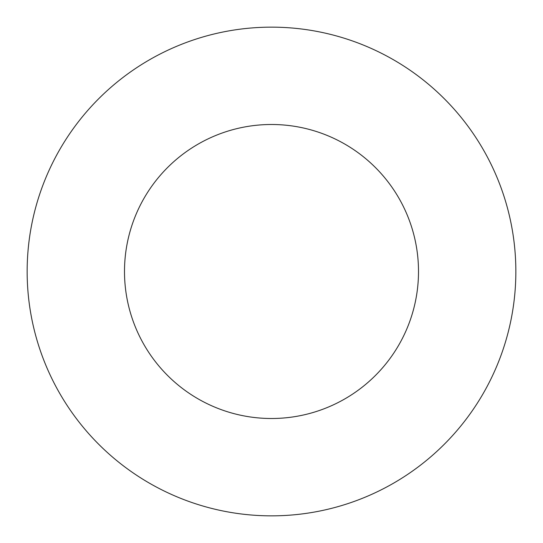 <?xml version="1.0" encoding="UTF-8"?>
<svg xmlns="http://www.w3.org/2000/svg" width="543" height="543" viewBox="0 0 543 543"><rect width="100%" height="100%" fill="white"/><g stroke="black" fill="none" stroke-linecap="round" stroke-linejoin="round"><path stroke-width="0.81" d="M515.85 271.5A244.35 244.35 0 0 0 271.5 27.15A244.35 244.35 0 0 0 27.15 271.5A244.35 244.35 0 0 0 271.5 515.85A244.35 244.35 0 0 0 515.85 271.5M124.496 271.5A147.004 147.004 0 0 0 271.5 418.504A147.004 147.004 0 0 0 418.504 271.5A147.004 147.004 0 0 0 271.5 124.496A147.004 147.004 0 0 0 124.496 271.5"/></g></svg>
